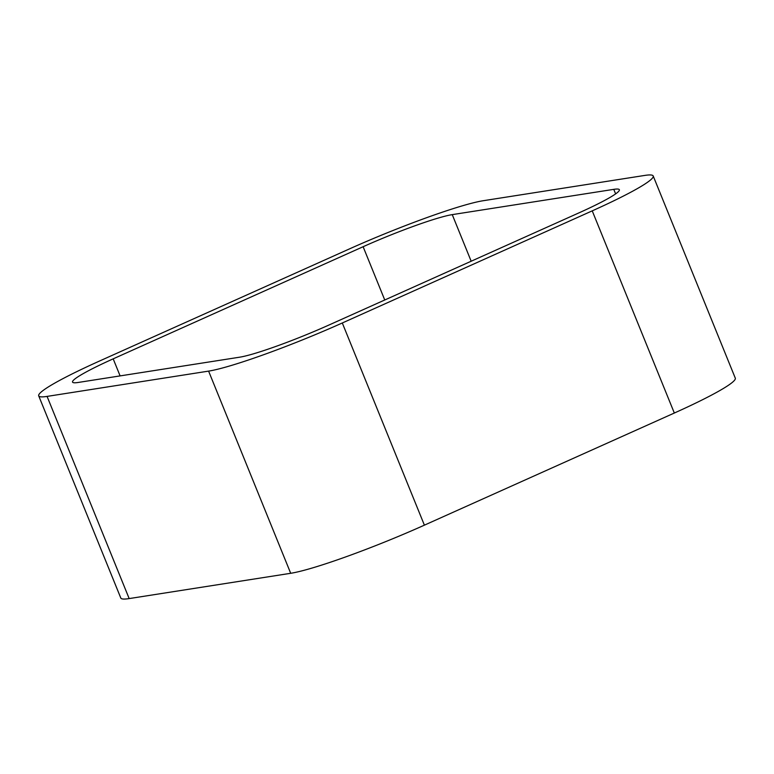 <?xml version="1.0" encoding="UTF-8"?>
<svg xmlns="http://www.w3.org/2000/svg" width="774" height="774" viewBox="0 0 774 774"><rect width="100%" height="100%" fill="white"/><g stroke="black" fill="none" stroke-linecap="round" stroke-linejoin="round"><path stroke-width="1.16" d="M47.079 396.404L208.603 371.114L290.695 573.292L129.171 598.583L47.079 396.404A109.569 10.072 157.9 0 1 38.7 395.833A109.569 10.072 157.9 0 1 99.672 360.965L349.606 248.841A109.569 10.072 157.9 0 1 483.305 200.708L644.829 175.417A109.569 10.072 157.9 0 1 653.208 175.988A109.569 10.072 157.9 0 1 592.236 210.857L674.328 413.035A109.569 10.072 -22.1 0 0 735.3 378.167L653.208 175.988M674.328 413.035L424.394 525.159L342.302 322.981A109.569 10.072 157.9 0 1 208.603 371.114M290.695 573.292A109.569 10.072 -22.1 0 0 424.394 525.159M38.7 395.833L120.792 598.012A109.569 10.072 -22.1 0 0 129.171 598.583M342.302 322.981L592.236 210.857M120.105 375.903L113.188 358.846A73.046 6.714 -22.1 0 0 72.543 382.095A73.046 6.714 -22.1 0 0 78.126 382.472L239.65 357.191A73.046 6.714 -22.1 0 0 328.786 325.099L578.72 212.976A73.046 6.714 -22.1 0 0 619.364 189.727A73.046 6.714 -22.1 0 0 613.782 189.349L615.62 193.887M113.188 358.846L363.122 246.722L384.755 299.993M471.173 261.225L452.248 214.63A73.046 6.714 -22.1 0 0 363.122 246.722M452.248 214.63L613.782 189.349"/></g></svg>
